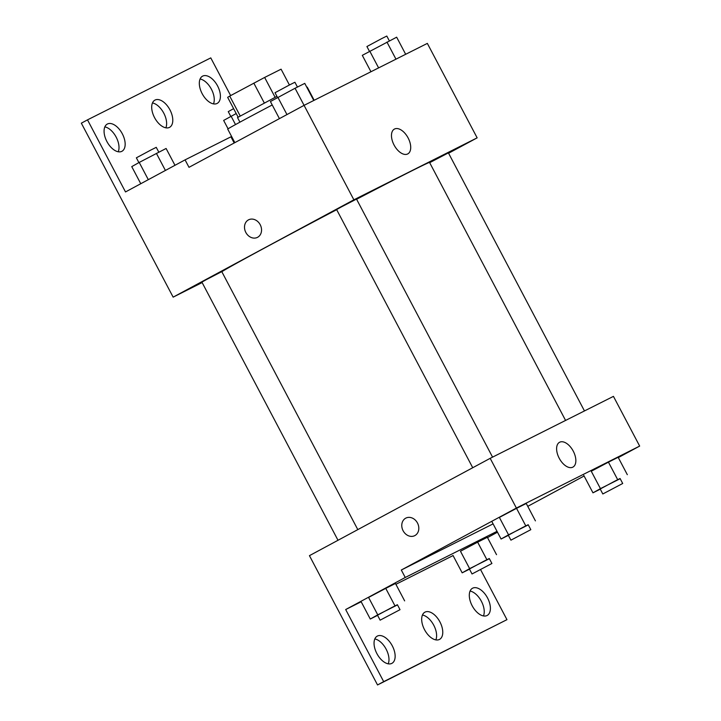 <?xml version="1.0" encoding="UTF-8"?>
<svg xmlns="http://www.w3.org/2000/svg" width="721" height="721" viewBox="0 0 721 721"><rect width="100%" height="100%" fill="white"/><g stroke="black" fill="none" stroke-linecap="round" stroke-linejoin="round"><path stroke-width="1.08" d="M275.116 97.317L264.643 77.444L281.082 69.18L289.418 84.997L281.082 69.18M240.192 115.955L229.72 96.091L227.665 97.344L238.11 117.153M229.72 96.091L264.643 77.444M264.301 102.986L253.819 83.113M239.94 122.164L237.515 117.568L276.945 96.371M272.223 104.969A44.963 0.586 152.2 0 0 245.068 119.389A44.963 0.586 152.2 0 0 227.71 129.095L234.848 142.641M314.176 100.282L307.254 87.151A44.963 0.586 152.2 0 0 306.822 87.286M202.132 282.569L173.148 297.142L81.338 123.174L87.502 119.857L125.508 191.939L185.063 159.873L189.001 167.326L304.073 105.356L427.346 43.395L477.149 137.846L448.588 153.231M245.834 232.459A9.833 8.165 63.3 0 1 248.61 219.806A9.833 8.165 63.3 0 1 260.317 224.925A9.833 8.165 63.3 0 1 257.442 237.38A9.833 8.165 63.3 0 1 245.834 232.459M173.148 297.142L353.876 199.816L295.06 88.259L304.767 83.384L313.779 100.48M492.569 457.132L356.507 199.077L340.961 207.134L336.617 209.559L472.733 467.731M357.805 529.62L221.78 271.628L206.233 279.685L201.889 282.109L338.005 540.272M353.876 199.816L477.149 137.846M584.461 410.934L448.399 152.879L429.68 162.676M565.579 420.433L429.554 162.441A118.037 1.541 152.2 0 0 356.607 199.257M336.689 209.685A118.037 1.541 152.2 0 0 266.31 247.069A118.037 1.541 152.2 0 0 221.825 271.709M408.122 137.954A14.096 7.859 -118.3 0 1 407.78 153.906A14.096 7.859 -118.3 0 1 394.171 145.218A14.096 7.859 -118.3 0 1 394.414 129.077A14.096 7.859 -118.3 0 1 408.122 137.954M230.648 95.587L210.775 57.887L87.502 119.857M248.61 219.806A9.833 8.165 -116.7 0 0 245.843 232.459A9.833 8.165 -116.7 0 0 257.442 237.38M234.181 142.992L230.927 136.819L185.063 159.873M104.833 126.896A15.456 8.625 -118.3 0 1 116.162 137.116A15.456 8.625 -118.3 0 1 118.235 151.77M200.096 79.004A15.456 8.625 -118.3 0 1 211.415 89.233A15.456 8.625 -118.3 0 1 213.488 103.878M152.464 102.95A15.456 8.625 -118.3 0 1 163.784 113.17A15.456 8.625 -118.3 0 1 165.857 127.824M231.017 136.99A46.315 0.604 152.2 0 0 231.702 136.675M122.318 133.8A15.456 8.625 -118.3 0 1 121.939 151.284A15.456 8.625 -118.3 0 1 107.023 141.758A15.456 8.625 -118.3 0 1 107.285 124.066A15.456 8.625 -118.3 0 1 122.318 133.8M217.571 85.916A15.456 8.625 -118.3 0 1 217.201 103.391A15.456 8.625 -118.3 0 1 202.277 93.874A15.456 8.625 -118.3 0 1 202.538 76.174A15.456 8.625 -118.3 0 1 217.571 85.916M169.949 109.853A15.456 8.625 -118.3 0 1 169.57 127.338A15.456 8.625 -118.3 0 1 154.654 117.811A15.456 8.625 -118.3 0 1 154.916 100.12A15.456 8.625 -118.3 0 1 169.949 109.853M493.092 523.879L401.309 570.014L405.247 577.476L345.683 609.542L383.689 681.633L377.534 684.95L309.444 555.657L490.181 458.331L613.445 396.37L639.662 446.083L618.303 457.583M405.878 518.093A9.833 8.165 -116.7 0 0 403.111 530.755A9.833 8.165 63.3 0 1 405.878 518.093A9.833 8.165 63.3 0 1 417.585 523.212A9.833 8.165 63.3 0 1 414.71 535.667A9.833 8.165 63.3 0 1 403.111 530.755A9.833 8.165 -116.7 0 0 414.719 535.667M401.309 570.014L516.389 508.053L490.181 458.331M591.265 471.237L608.443 462.161L591.265 471.237L600.44 488.631L620.177 478.69M618.14 457.276L608.443 462.161L618.14 457.276L627.315 474.679M499.374 517.426L516.542 508.35L499.374 517.426L508.548 534.829L528.286 524.888M526.249 503.474L516.542 508.35L526.249 503.474L535.424 520.877M584.1 476.004L527.763 506.34M516.389 508.053L639.662 446.083M573.258 451.157A14.096 7.859 -118.3 0 1 572.916 467.109A14.096 7.859 -118.3 0 1 559.307 458.421A14.096 7.859 -118.3 0 1 559.55 442.279A14.096 7.859 -118.3 0 1 573.258 451.157M497.481 532.215L487.513 537.587M480.583 569.626L506.962 619.663L377.534 684.95M506.962 619.663L383.689 681.633M422.443 615.013A15.456 8.625 -118.3 0 1 433.763 625.233A15.456 8.625 -118.3 0 1 435.835 639.888M470.074 591.067A15.456 8.625 -118.3 0 1 481.277 601.08A15.456 8.625 -118.3 0 1 483.467 615.941M374.812 638.95A15.456 8.625 -118.3 0 1 386.023 648.963A15.456 8.625 -118.3 0 1 388.213 663.834M497.021 531.341L405.247 577.476M368.575 597.43L385.753 588.363L368.575 597.43L377.75 614.833L397.496 604.892M395.459 583.478L385.753 588.363L395.459 583.478L404.634 600.881M460.467 551.241L477.644 542.165L460.467 551.241L469.641 568.635L489.388 558.694M487.351 537.289L477.644 542.165L487.351 537.289L496.526 554.683M453.067 555.567L395.892 584.307M361.176 601.756L345.683 609.542M439.927 621.917A15.456 8.625 -118.3 0 1 439.549 639.401A15.456 8.625 -118.3 0 1 424.633 629.875A15.456 8.625 -118.3 0 1 424.894 612.183A15.456 8.625 -118.3 0 1 439.927 621.917M472.147 605.721A15.456 8.625 -118.3 0 1 472.525 588.237A15.456 8.625 -118.3 0 1 487.441 597.763A15.456 8.625 -118.3 0 1 487.18 615.455A15.456 8.625 -118.3 0 1 472.147 605.721M376.894 653.605A15.456 8.625 -118.3 0 1 377.263 636.12A15.456 8.625 -118.3 0 1 392.188 645.646A15.456 8.625 -118.3 0 1 391.927 663.338A15.456 8.625 -118.3 0 1 376.894 653.605M508.386 535.352L501.077 539.02L508.548 534.829M530.818 529.674L528.196 524.708L522.869 527.366L508.305 535.189L510.928 540.164L530.818 529.674L510.928 540.164M501.077 539.02L491.902 521.625M525.717 525.753L516.542 508.35M600.278 489.153L592.968 492.831L600.44 488.631M622.71 483.485L620.087 478.51L614.761 481.177L600.196 489L602.819 493.966L622.71 483.485L602.819 493.966M592.968 492.831L583.794 475.427M617.618 479.555L608.443 462.161M377.597 615.355L370.279 619.033L377.75 614.833M400.02 609.687L397.397 604.712L392.071 607.379L377.507 615.202L380.129 620.168L400.02 609.687L380.129 620.168M370.279 619.033L361.104 601.629M394.928 605.757L385.753 588.363M469.488 569.157L462.17 572.835L469.641 568.635M491.911 563.489L489.289 558.514L483.962 561.181L469.407 569.004L472.03 573.97L491.911 563.489L472.03 573.97M462.17 572.835L452.995 555.431M486.819 559.568L477.644 542.165M279.424 118.632L270.411 101.535L295.06 88.259M286.967 114.576L277.882 97.335M297.449 87.061L294.907 82.248L289.581 84.907L275.025 92.73L277.549 97.524M370.954 71.739L362.303 55.337L396.658 37.186L405.671 54.291M378.606 67.891L369.774 51.146M395.964 59.167L386.952 42.07M389.34 40.863L386.807 36.05L381.472 38.709L366.917 46.532L369.44 51.326M140.766 183.72L131.754 166.623L139.225 162.432L166.1 148.472L174.978 165.307M148.31 179.664L139.225 162.432M165.415 170.453L156.403 153.357M158.791 152.149L156.25 147.336L150.923 150.004L136.368 157.818L138.892 162.613M228.07 128.807L223.645 120.434L236.209 113.548M235.515 124.58L231.117 116.234M233.622 108.646L228.26 111.629L230.783 116.423"/></g></svg>
